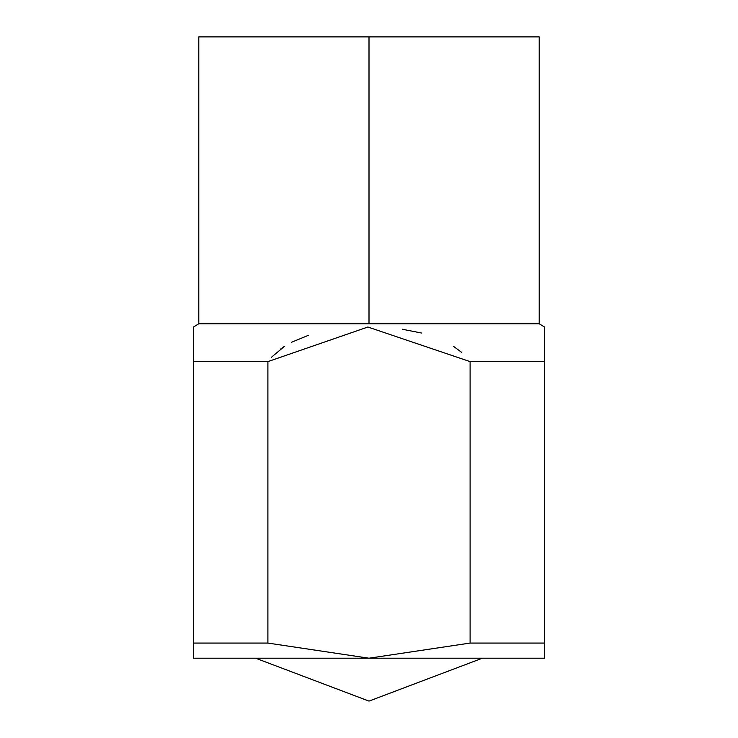 <?xml version="1.0" encoding="UTF-8"?>
<svg xmlns="http://www.w3.org/2000/svg" width="738" height="738" viewBox="0 0 738 738"><rect width="100%" height="100%" fill="white"/><g stroke="black" fill="none" stroke-linecap="round" stroke-linejoin="round"><path stroke-width="1.11" d="M212.332 36.9L369 36.9L198.826 36.9L198.826 323.77L539.174 323.77L369 323.77L369 36.9L369 323.77L198.826 323.77L193.421 327.035L193.421 658.176L544.579 658.176L544.579 643.047L470.069 643.047L369 658.176L267.931 643.047L193.421 643.047L267.931 643.047L369 658.176L193.421 658.176L193.421 327.045L193.421 361.583L267.931 361.583L267.931 643.047L267.931 361.583L193.421 361.583M544.579 658.176L369 658.176L470.069 643.047L544.579 643.047L544.579 658.176M544.579 361.583L470.069 361.583L544.579 361.583L544.579 643.047L544.579 327.035L539.174 323.77L539.174 36.9L369 36.9M470.069 361.583L470.069 643.047L470.069 361.583L367.893 327.045L267.931 361.583L367.893 327.045L470.069 361.583M461.407 352.201L453.602 346.362M421.453 332.976L402.284 329.259M308.539 335.264L291.344 342.321M280.763 348.871L284.398 346.362L271.409 357.293M255.588 658.176L369 701.1L255.588 658.176L369 701.1L482.412 658.176"/></g></svg>
